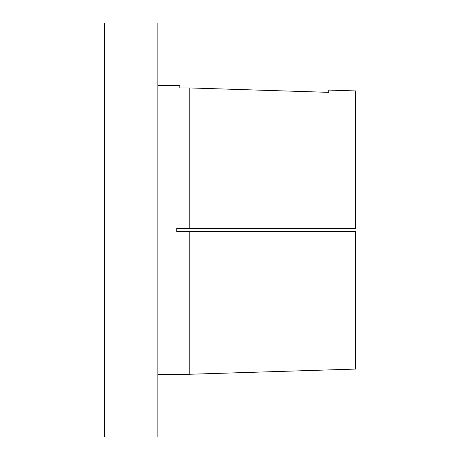 <?xml version="1.0" encoding="UTF-8"?>
<svg xmlns="http://www.w3.org/2000/svg" width="460" height="460" viewBox="0 0 460 460"><rect width="100%" height="100%" fill="white"/><g stroke="black" fill="none" stroke-linecap="round" stroke-linejoin="round"><path stroke-width="0.69" d="M104.546 437L104.546 230L104.546 437L157.866 437L157.866 230L104.546 230L104.546 23L104.546 230L176.732 230L176.732 228.493L189.227 228.493L189.227 87.923L179.82 87.923L179.82 85.727L157.866 85.727M328.756 92.356L189.227 87.923L328.756 92.356L328.756 90.085L328.756 92.356L189.227 87.923L189.227 228.493L176.732 228.493L176.732 231.506L189.227 231.506L189.227 374.273L189.227 231.506L355.453 231.506L355.453 369.075L355.453 231.506L176.732 231.506L176.732 230L157.866 230L157.866 23L157.866 437M355.453 228.493L355.453 90.925L355.453 228.493L189.227 228.493L355.453 228.493M189.227 87.923L179.82 87.923L179.82 85.727M104.546 23L157.866 23M355.453 369.075L189.227 374.273L157.866 374.273M328.756 90.085L355.453 90.925"/></g></svg>
